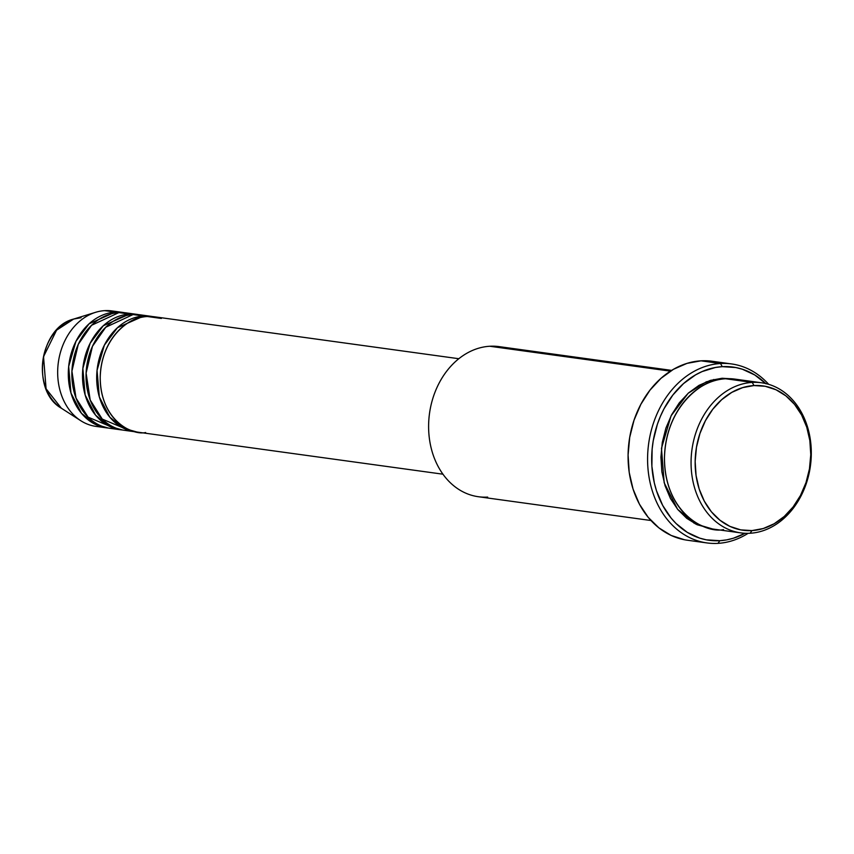 <?xml version="1.0" encoding="UTF-8"?>
<svg xmlns="http://www.w3.org/2000/svg" width="854" height="854" viewBox="0 0 854 854"><rect width="100%" height="100%" fill="white"/><g stroke="black" fill="none" stroke-linecap="round" stroke-linejoin="round"><path stroke-width="1.28" d="M458.833 358.723L154.425 316.781A58.285 45.988 97.8 0 0 147.272 316.503C133.779 314.977 101.455 334.277 100.228 377.254C100.26 420.157 132.103 435.668 145.66 432.53M150.87 316.3L140.237 314.827A58.285 45.988 97.8 0 0 133.085 314.55L143.728 316.023A58.285 45.988 -82.2 0 0 96.886 372.259A58.285 45.988 -82.2 0 0 134.964 431.772A58.285 45.988 -82.2 0 0 136.747 431.975L123.627 428.27L109.824 417.2L99.331 396.939L97.046 370.38L104.348 345.187L117.478 327.69L143.728 316.023A58.285 45.988 -82.2 0 1 150.87 316.3A58.285 45.988 -82.2 0 1 152.642 316.588L133.085 314.55L105.747 327.242L92.467 346.297L86.105 373.113L90.204 400.035L102.256 419.079L129.701 430.64M136.693 314.336L126.05 312.874A58.285 45.988 97.8 0 0 118.909 312.596L129.541 314.069A58.285 45.988 -82.2 0 0 82.699 370.305A58.285 45.988 -82.2 0 0 120.777 429.818A58.285 45.988 -82.2 0 0 122.56 430.021L109.44 426.317L95.637 415.247L85.144 394.986L82.859 368.426L90.161 343.233L103.291 325.737L129.541 314.069A58.285 45.988 -82.2 0 1 136.693 314.336A58.285 45.988 -82.2 0 1 138.455 314.624L118.909 312.596L91.559 325.289L78.28 344.343L71.917 371.159L76.017 398.071L88.069 417.126L115.514 428.687M122.506 312.383L111.863 310.92A58.285 45.988 97.8 0 0 104.722 310.642L115.354 312.105A58.285 45.988 -82.2 0 0 68.512 368.341A58.285 45.988 -82.2 0 0 106.59 427.865A58.285 45.988 -82.2 0 0 108.373 428.057L95.253 424.353L81.45 413.293L70.957 393.032L68.672 366.473L75.974 341.269L89.104 323.783L115.354 312.105A58.285 45.988 -82.2 0 1 122.506 312.383A58.285 45.988 -82.2 0 1 124.268 312.671L104.722 310.642A58.285 45.988 -82.2 0 1 117.126 312.052M761.522 382.773L734.931 379.112A75.771 59.791 97.8 0 0 725.633 378.749L752.235 382.411L753.975 385.56A72.857 57.485 -82.2 0 1 810.766 454.659A72.857 57.485 -82.2 0 1 751.947 530.59L750.132 533.248A75.771 59.791 97.8 0 0 811.3 454.285A75.771 59.791 97.8 0 0 752.235 382.411A75.771 59.791 -82.2 0 1 761.522 382.773A75.771 59.791 -82.2 0 1 811.033 460.146A75.771 59.791 -82.2 0 1 750.132 533.248A75.771 59.791 -82.2 0 1 740.845 532.896A75.771 59.791 -82.2 0 1 691.334 455.524A75.771 59.791 -82.2 0 1 752.235 382.411L725.633 378.749C708.094 376.753 666.067 401.85 664.465 457.723C664.508 513.489 705.906 533.654 723.53 529.587M671.639 370.39L499.067 346.617A75.771 59.791 97.8 0 0 489.78 346.254A75.771 59.791 -82.2 0 1 508.109 348.784M731.59 363.943L712.087 361.253A90.343 71.288 97.8 0 0 701.017 360.826L720.52 363.516A90.343 71.288 -82.2 0 1 731.59 363.943A90.343 71.288 -82.2 0 1 768.653 384.321A90.343 71.288 97.8 0 0 720.52 363.516L722.249 366.654A87.428 68.982 -82.2 0 1 765.707 383.542M765.985 383.809L754.808 375.002L742.339 369.216L735.764 367.53L722.249 366.654L715.449 367.476L702.063 371.597L695.615 374.853L683.51 383.595L672.845 395.039L664.038 408.735L660.441 416.272L657.42 424.16L653.246 440.717L652.125 449.225L651.89 466.284L654.313 482.862L656.491 490.762L662.693 505.429L671.137 518.111L676.09 523.545L687.267 532.352L699.736 538.137L706.311 539.824L719.826 540.699L726.626 539.877L733.383 538.223L745.072 533.28A87.428 68.982 -82.2 0 1 719.826 540.699L718.011 543.357A90.343 71.288 97.8 0 0 748.125 533.323A90.343 71.288 -82.2 0 1 718.011 543.357A90.343 71.288 -82.2 0 1 706.931 542.93A90.343 71.288 -82.2 0 1 647.908 450.677A90.343 71.288 -82.2 0 1 720.52 363.516L701.017 360.826A90.343 71.288 97.8 0 0 628.395 447.987A90.343 71.288 97.8 0 0 687.427 540.24L706.931 542.93M712.471 528.946L695.412 523.908L677.585 509.272L664.188 482.788L661.466 448.329L671.073 415.813L688.121 393.299L706.311 381.823L722.089 378.258L733.799 379.016M161.374 318.446L147.272 316.503A58.285 45.988 97.8 0 0 100.43 372.739A58.285 45.988 97.8 0 0 138.508 432.263L442.927 474.194M487.677 497.092A75.771 59.791 -82.2 0 1 428.612 425.228A75.771 59.791 -82.2 0 1 489.78 346.254L670.443 371.148L489.78 346.254A75.771 59.791 97.8 0 0 428.879 419.367A75.771 59.791 97.8 0 0 478.389 496.729L650.961 520.513M147.23 316.514L118.909 312.596A58.285 45.988 97.8 0 0 72.056 368.832A58.285 45.988 97.8 0 0 110.134 428.345L120.777 429.818M101.327 426.733A58.285 45.988 -82.2 0 1 80.756 420.702A58.285 45.988 -82.2 0 1 58.35 362.384A58.285 45.988 -82.2 0 1 95.691 312.286A58.285 45.988 -82.2 0 1 104.722 310.642A58.285 45.988 97.8 0 0 57.869 366.878A58.285 45.988 97.8 0 0 95.947 426.392L106.59 427.865M95.691 312.286L73.636 319.065A47.931 37.822 97.8 0 0 42.924 360.26A47.931 37.822 97.8 0 0 61.36 408.223L46.084 388.783L43.533 356.673L56.567 330.199L73.636 319.065L81.055 317.709M753.975 385.56L742.67 387.62L731.771 392.392L721.683 399.683L712.802 409.215L705.457 420.627L699.949 433.48L696.469 447.282L695.156 461.491L696.074 475.571L699.17 488.979L704.336 501.202L711.371 511.77L720.007 520.267L729.903 526.384L740.685 529.864L751.947 530.59L763.241 528.53L774.14 523.769L784.228 516.478L793.12 506.934L800.454 495.523L805.973 482.67L809.453 468.878L810.766 454.659L809.848 440.579L806.752 427.171L801.586 414.948L794.551 404.39L785.915 395.882L776.019 389.776L765.227 386.286L753.975 385.56L752.235 382.411A75.771 59.791 97.8 0 0 691.067 461.384A75.771 59.791 97.8 0 0 750.132 533.248L751.947 530.59A72.857 57.485 -82.2 0 1 695.156 461.491A72.857 57.485 -82.2 0 1 753.975 385.56M743.962 381.279L725.633 378.749A75.771 59.791 97.8 0 0 664.732 451.851A75.771 59.791 97.8 0 0 714.243 529.224L740.845 532.896M712.482 528.946L697.056 524.719L686.765 518.357L677.788 509.518L670.465 498.533L665.095 485.819L661.871 471.878L660.921 457.232L662.288 442.447L665.906 428.1L671.639 414.734L679.272 402.864L688.516 392.947L699.01 385.357L710.347 380.404L722.089 378.258L733.148 378.898M684.545 539.771L671.169 535.447L658.893 527.868L648.186 517.321L639.465 504.223L633.06 489.075L629.217 472.443L628.085 454.979L629.708 437.355L634.02 420.243L640.863 404.305L649.969 390.161L660.985 378.333L673.486 369.291L687.011 363.377L701.017 360.826L712.172 361.263M133.085 314.55A58.285 45.988 97.8 0 0 86.243 370.785A58.285 45.988 97.8 0 0 124.321 430.309L134.964 431.772M720.52 363.516A90.343 71.288 97.8 0 0 647.588 457.669A90.343 71.288 97.8 0 0 718.011 543.357L719.826 540.699A87.428 68.982 -82.2 0 1 651.677 457.776A87.428 68.982 -82.2 0 1 722.249 366.654L720.52 363.516M121.012 426.851L122.955 427.171M106.825 424.897L108.768 425.217M693.864 523.086L696.448 523.032M80.756 420.702L61.36 408.223C30.616 390.929 39.391 327.381 73.636 319.065M713.645 379.507L716.111 380.265M139.693 317.741L138.06 317.474"/></g></svg>
